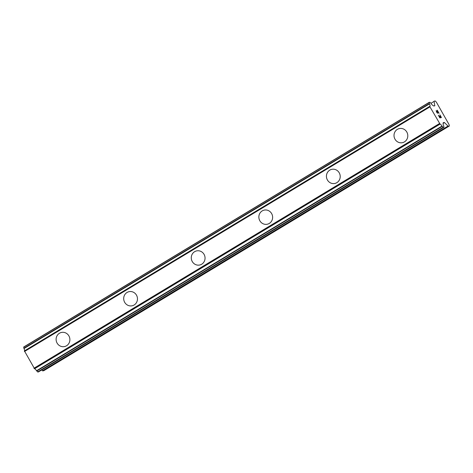 <?xml version="1.0" encoding="UTF-8"?>
<svg xmlns="http://www.w3.org/2000/svg" width="473" height="473" viewBox="0 0 473 473"><rect width="100%" height="100%" fill="white"/><g stroke="black" fill="none" stroke-linecap="round" stroke-linejoin="round"><path stroke-width="0.71" d="M64.635 346.543A7.225 6.876 76.9 0 1 56.624 342.097A7.225 6.876 76.9 0 1 59.456 333.246A7.225 6.876 76.9 0 1 61.366 332.466A7.225 6.876 76.9 0 1 69.377 336.912A7.225 6.876 76.9 0 1 66.539 345.769A7.225 6.876 76.9 0 1 64.635 346.543A7.225 6.876 76.9 0 1 56.624 342.097A7.225 6.876 76.9 0 1 59.462 333.246A7.225 6.876 76.9 0 1 61.366 332.472M132.215 305.765A7.225 6.876 76.9 0 1 124.204 301.319A7.225 6.876 76.9 0 1 127.036 292.468A7.225 6.876 76.9 0 1 128.946 291.693A7.225 6.876 76.9 0 1 136.957 296.139A7.225 6.876 76.9 0 1 134.125 304.99A7.225 6.876 76.9 0 1 132.215 305.765A7.225 6.876 76.9 0 1 124.204 301.319A7.225 6.876 76.9 0 1 127.042 292.468A7.225 6.876 76.9 0 1 128.946 291.693M199.801 264.986A7.225 6.876 76.9 0 1 191.79 260.54A7.225 6.876 76.9 0 1 194.622 251.689A7.225 6.876 76.9 0 1 196.526 250.915A7.225 6.876 76.9 0 1 204.537 255.361A7.225 6.876 76.9 0 1 201.705 264.212A7.225 6.876 76.9 0 1 199.795 264.986A7.225 6.876 76.9 0 1 191.784 260.54A7.225 6.876 76.9 0 1 194.616 251.689A7.225 6.876 76.9 0 1 196.526 250.915M267.381 224.208A7.225 6.876 76.9 0 1 259.37 219.762A7.225 6.876 76.9 0 1 262.202 210.911A7.225 6.876 76.9 0 1 264.105 210.136A7.225 6.876 76.9 0 1 272.117 214.582A7.225 6.876 76.9 0 1 269.285 223.433A7.225 6.876 76.9 0 1 267.375 224.208A7.225 6.876 76.9 0 1 259.364 219.768A7.225 6.876 76.9 0 1 262.202 210.911A7.225 6.876 76.9 0 1 264.105 210.136M334.961 183.435A7.225 6.876 76.9 0 1 326.944 178.989A7.225 6.876 76.9 0 1 329.782 170.132A7.225 6.876 76.9 0 1 331.685 169.358A7.225 6.876 76.9 0 1 339.697 173.804A7.225 6.876 76.9 0 1 336.865 182.661A7.225 6.876 76.9 0 1 334.961 183.435A7.225 6.876 76.9 0 1 326.949 178.983A7.225 6.876 76.9 0 1 329.782 170.132A7.225 6.876 76.9 0 1 331.685 169.358M402.541 142.657A7.225 6.876 76.9 0 1 394.529 138.211A7.225 6.876 76.9 0 1 397.361 129.354A7.225 6.876 76.9 0 1 399.271 128.579A7.225 6.876 76.9 0 1 407.283 133.025A7.225 6.876 76.9 0 1 404.445 141.882A7.225 6.876 76.9 0 1 402.541 142.657A7.225 6.876 76.9 0 1 394.529 138.211A7.225 6.876 76.9 0 1 397.361 129.354A7.225 6.876 76.9 0 1 399.265 128.579M439.789 117.564L440.422 117.416L439.784 117.57L438.459 115.229L439.784 117.57M440.422 117.416L439.701 116.145M439.801 116.116L440.523 117.393L439.795 116.122M440.523 117.393L441.155 117.245L440.517 117.399M441.155 117.245L439.831 114.909M439.937 114.88L441.433 117.529L439.855 117.889L438.359 115.246M441.421 117.529L439.925 114.886M437.72 113.331L436.827 112.533L436.136 110.706M436.567 110.848L437.229 111.427L436.561 110.853M437.229 111.427L438.589 112.71L437.218 111.427M438.589 112.71L437.182 110.221M439.039 113.307L437.277 110.197L439.056 113.331L436.455 110.978L437.206 112.876L436.313 111.013M443.177 122.673L443.207 123.358A2.891 0.851 -121.1 0 0 443.68 125.688L443.987 127.237L443.349 127.391L442.013 126.066A2.891 0.851 -121.1 0 0 440.056 124.092L429.963 106.874L429.945 106.224A2.891 0.851 -121.1 0 0 429.472 103.9L429.177 102.339L430.022 102.322L431.134 103.51A2.891 0.851 -121.1 0 0 433.097 105.491L433.782 106.029L434.805 105.786L434.043 101.216L435.178 100.944L436.402 102.18L449.054 124.547L449.35 125.995L448.233 126.256L444.49 122.602L443.16 123.406M444.49 122.602L443.201 122.667M41.695 369.981L42.747 370.921L43.865 370.661L449.35 125.995M429.868 106.271L24.413 350.895L34.564 368.763A2.891 0.851 -121.1 0 1 36.527 370.737L37.864 372.056L38.52 371.89M34.564 368.763L440.038 124.103L34.564 368.763M23.674 347.011L429.159 102.345L23.674 347.011L23.987 348.566A2.891 0.851 -121.1 0 1 24.507 350.836M429.963 106.874L24.478 351.54M439.423 123.589L33.938 368.254M434.007 101.453L430.974 103.285M434.841 105.544L434.202 105.928M429.135 102.529L23.65 347.194M429.348 103.581L23.863 348.246M429.472 103.9L23.987 348.566M429.874 106.413L24.389 351.078M439.807 123.979L34.322 368.644M442.013 126.066L36.527 370.737M442.237 126.362L36.752 371.033M443.13 127.261L37.645 371.926M443.349 127.391L37.864 372.056M443.976 127.243L38.49 371.908L443.987 127.237M444.2 122.436L443.171 123.057M447.943 126.084L42.458 370.749M448.233 126.256L42.747 370.921M429.898 106.23L24.413 350.895"/></g></svg>
